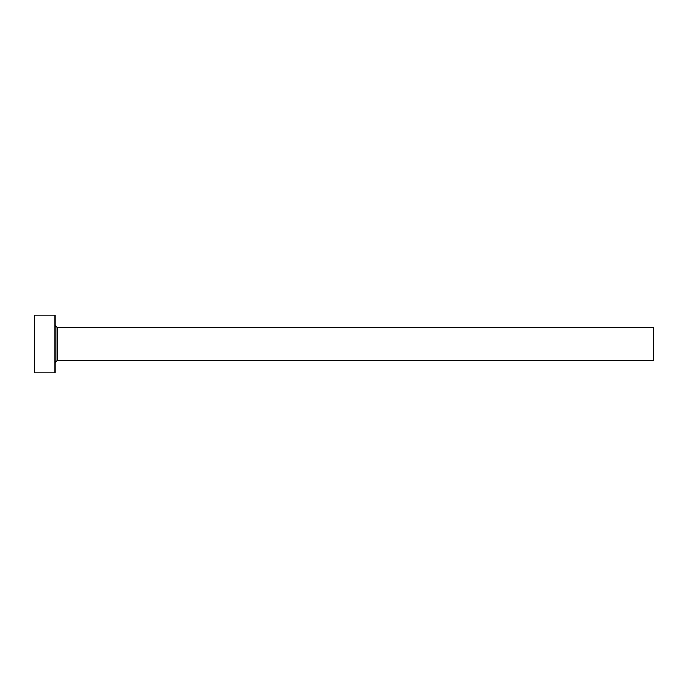 <?xml version="1.0" encoding="UTF-8"?>
<svg xmlns="http://www.w3.org/2000/svg" width="688" height="688" viewBox="0 0 688 688"><rect width="100%" height="100%" fill="white"/><g stroke="black" fill="none" stroke-linecap="round" stroke-linejoin="round"><path stroke-width="1.03" d="M57.104 360.512L57.104 327.488L653.6 327.488L653.6 360.512L57.104 360.512L55.04 362.576M55.04 344L55.04 372.896L34.4 372.896L34.4 315.104L55.04 315.104L55.04 344M57.104 327.488L55.04 325.424"/></g></svg>
